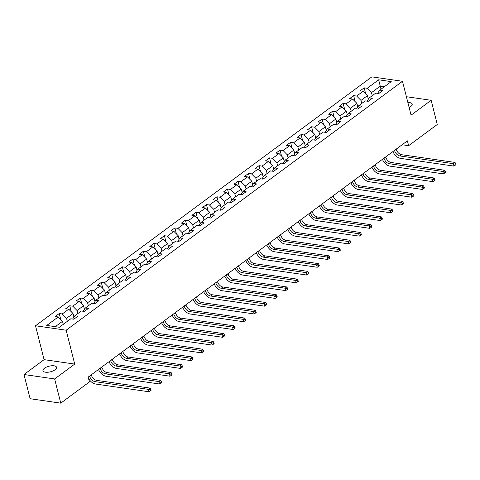 <?xml version="1.0" encoding="UTF-8"?>
<svg xmlns="http://www.w3.org/2000/svg" width="480" height="480" viewBox="0 0 480 480"><rect width="100%" height="100%" fill="white"/><g stroke="black" fill="none" stroke-linecap="round" stroke-linejoin="round"><path stroke-width="0.72" d="M55.068 369.768A7.008 2.886 -14.2 0 0 56.562 367.284A7.008 2.886 -14.2 0 0 51.72 365.76A7.008 2.886 -14.2 0 0 44.466 368.238A7.008 2.886 -14.2 0 0 42.972 370.722A7.008 2.886 -14.2 0 0 47.814 372.246A7.008 2.886 -14.2 0 0 55.068 369.768M409.128 107.508A7.008 2.886 -14.2 0 0 410.682 106.578A7.008 2.886 -14.2 0 0 412.182 104.088A7.008 2.886 -14.2 0 0 407.868 102.534M24 374.52L54.642 378.954L74.724 364.086L44.088 359.652L24 374.52L30.12 398.718L60.762 403.146L89.406 381.948L88.182 377.106L407.4 140.85L408.63 145.692L437.274 124.494L431.148 100.296L406.398 96.714M44.088 359.652L35.514 325.776L371.856 76.854L402.492 81.282L66.156 330.21L35.514 325.776M378.654 79.8L367.194 88.284L364.176 87.846L360.132 90.84L363.15 91.278L356.682 96.066L353.658 95.628L349.614 98.622L352.638 99.06L346.164 103.848L343.146 103.41L339.102 106.404L342.12 106.842L335.652 111.63L332.628 111.192L328.584 114.186L331.608 114.624L325.14 119.412L322.116 118.974L318.072 121.968L321.096 122.406L314.622 127.194L311.598 126.756L307.554 129.75L310.578 130.188L304.11 134.976L301.086 134.538L297.042 137.532L300.066 137.97L293.592 142.758L290.568 142.32L286.524 145.314L289.548 145.752L283.08 150.54L280.056 150.102L276.012 153.096L279.036 153.534L272.562 158.322L269.538 157.884L265.494 160.878L268.518 161.316L262.05 166.104L259.026 165.666L254.982 168.66L258.006 169.098L251.532 173.886L248.514 173.448L244.464 176.442L247.488 176.88L241.02 181.668L237.996 181.23L233.952 184.224L236.976 184.662L230.502 189.45L227.484 189.012L223.44 192.006L226.458 192.444L219.99 197.232L216.966 196.794L212.922 199.788L215.946 200.226L209.472 205.014L206.454 204.576L202.41 207.57L205.428 208.008L198.96 212.796L195.936 212.358L191.892 215.352L194.916 215.79L188.442 220.578L185.424 220.14L181.38 223.134L184.398 223.572L177.93 228.36L174.906 227.922L170.862 230.916L173.886 231.354L167.418 236.142L164.394 235.704L160.35 238.698L163.368 239.136L156.9 243.924L153.876 243.486L149.832 246.48L152.856 246.918L146.388 251.706L143.364 251.268L139.32 254.262L142.344 254.7L135.87 259.488L132.846 259.05L128.802 262.044L131.826 262.482L125.358 267.27L122.334 266.832L118.29 269.826L121.314 270.264L114.84 275.052L111.816 274.614L107.772 277.608L110.796 278.046L104.328 282.834L101.304 282.396L97.26 285.39L100.284 285.828L93.81 290.616L90.786 290.178L86.742 293.172L89.766 293.61L83.298 298.398L80.274 297.96L76.23 300.954L79.254 301.392L72.78 306.18L69.762 305.742L65.718 308.736L68.736 309.174L62.268 313.962L59.244 313.524L55.2 316.518L58.224 316.956L46.764 325.434L59.352 327.258L70.812 318.774L73.83 319.212L77.874 316.224L74.856 315.786L81.324 310.992L84.348 311.43L88.392 308.436L85.368 308.004L91.842 303.21L94.86 303.648L98.904 300.654L95.886 300.222L102.354 295.428L105.378 295.866L109.422 292.872L106.398 292.44L112.872 287.646L115.89 288.084L119.934 285.09L116.916 284.658L123.384 279.864L126.408 280.302L130.452 277.308L127.428 276.876L133.896 272.082L136.92 272.52L140.964 269.526L137.94 269.094L144.414 264.3L147.438 264.738L151.482 261.744L148.458 261.312L154.926 256.518L157.95 256.956L161.994 253.962L158.97 253.53L165.444 248.736L168.468 249.174L172.512 246.18L169.488 245.748L175.956 240.954L178.98 241.392L183.024 238.398L180 237.966L186.474 233.172L189.498 233.61L193.542 230.616L190.518 230.184L196.986 225.39L200.01 225.828L204.054 222.834L201.03 222.402L207.504 217.608L210.522 218.046L214.572 215.052L211.548 214.62L218.016 209.826L221.04 210.264L225.084 207.27L222.06 206.832L228.534 202.044L231.552 202.482L235.596 199.488L232.578 199.05L239.046 194.262L242.07 194.7L246.114 191.706L243.09 191.268L249.564 186.48L252.582 186.918L256.626 183.924L253.608 183.486L260.076 178.698L263.1 179.136L267.144 176.142L264.12 175.704L270.594 170.916L273.612 171.354L277.656 168.36L274.638 167.922L281.106 163.134L284.13 163.572L288.174 160.578L285.15 160.14L291.618 155.352L294.642 155.79L298.686 152.796L295.662 152.358L302.136 147.57L305.16 148.008L309.204 145.014L306.18 144.576L312.648 139.788L315.672 140.226L319.716 137.232L316.692 136.794L323.166 132.006L326.19 132.444L330.234 129.45L327.21 129.012L333.678 124.224L336.702 124.662L340.746 121.668L337.722 121.23L344.196 116.442L347.22 116.88L351.264 113.886L348.24 113.448L354.708 108.66L357.732 109.098L361.776 106.104L358.752 105.666L365.226 100.878L368.25 101.316L372.294 98.322L369.27 97.884L375.738 93.096L378.762 93.534L382.806 90.54L379.782 90.102L391.242 81.624L378.654 79.8L380.25 86.148L371.49 92.634L372.258 95.676M67.326 321.354L66.558 318.312L73.032 313.524L73.938 317.118M72.618 319.038L74.856 315.786M62.268 313.962L66.558 318.312M68.736 309.174L73.032 313.524M77.844 313.572L77.076 310.53L83.544 305.742L84.456 309.336M83.13 311.256L85.368 308.004M72.78 306.18L77.076 310.53M79.254 301.392L83.544 305.742M88.356 305.79L87.588 302.748L94.062 297.96L94.968 301.554M93.648 303.474L95.886 300.222M83.298 298.398L87.588 302.748M89.766 293.61L94.062 297.96M98.874 298.008L98.106 294.966L104.574 290.178L105.48 293.772M104.16 295.692L106.398 292.44M93.81 290.616L98.106 294.966M100.284 285.828L104.574 290.178M109.386 290.226L108.618 287.184L115.086 282.396L115.998 285.99M114.678 287.91L116.916 284.658M104.328 282.834L108.618 287.184M110.796 278.046L115.086 282.396M119.904 282.444L119.136 279.402L125.604 274.614L126.51 278.208M125.19 280.128L127.428 276.876M114.84 275.052L119.136 279.402M121.314 270.264L125.604 274.614M130.416 274.662L129.648 271.62L136.116 266.832L137.028 270.426M135.708 272.346L137.94 269.094M125.358 267.27L129.648 271.62M131.826 262.482L136.116 266.832M140.934 266.88L140.16 263.838L146.634 259.05L147.54 262.644M146.22 264.564L148.458 261.312M135.87 259.488L140.16 263.838M142.344 254.7L146.634 259.05M151.446 259.098L150.678 256.056L157.146 251.268L158.058 254.862M156.732 256.782L158.97 253.53M146.388 251.706L150.678 256.056M152.856 246.918L157.146 251.268M161.964 251.316L161.19 248.274L167.664 243.486L168.57 247.08M167.25 249L169.488 245.748M156.9 243.924L161.19 248.274M163.368 239.136L167.664 243.486M172.476 243.534L171.708 240.492L178.176 235.704L179.088 239.292M177.762 241.218L180 237.966M167.418 236.142L171.708 240.492M173.886 231.354L178.176 235.704M182.994 235.752L182.22 232.71L188.694 227.922L189.6 231.51M188.28 233.436L190.518 230.184M177.93 228.36L182.22 232.71M184.398 223.572L188.694 227.922M193.506 227.97L192.738 224.928L199.206 220.14L200.118 223.728M198.792 225.654L201.03 222.402M188.442 220.578L192.738 224.928M194.916 215.79L199.206 220.14M204.018 220.188L203.25 217.146L209.724 212.358L210.63 215.946M209.31 217.872L211.548 214.62M198.96 212.796L203.25 217.146M205.428 208.008L209.724 212.358M214.536 212.406L213.768 209.364L220.236 204.576L221.148 208.164M219.822 210.09L222.06 206.832M209.472 205.014L213.768 209.364M215.946 200.226L220.236 204.576M225.048 204.624L224.28 201.582L230.754 196.794L231.66 200.382M230.34 202.308L232.578 199.05M219.99 197.232L224.28 201.582M226.458 192.444L230.754 196.794M235.566 196.842L234.798 193.8L241.266 189.012L242.178 192.6M240.852 194.526L243.09 191.268M230.502 189.45L234.798 193.8M236.976 184.662L241.266 189.012M246.078 189.06L245.31 186.018L251.784 181.23L252.69 184.818M251.37 186.744L253.608 183.486M241.02 181.668L245.31 186.018M247.488 176.88L251.784 181.23M256.596 181.278L255.828 178.236L262.296 173.448L263.202 177.036M261.882 178.962L264.12 175.704M251.532 173.886L255.828 178.236M258.006 169.098L262.296 173.448M267.108 173.496L266.34 170.454L272.814 165.666L273.72 169.254M272.4 171.18L274.638 167.922M262.05 166.104L266.34 170.454M268.518 161.316L272.814 165.666M277.626 165.714L276.858 162.672L283.326 157.884L284.232 161.472M282.912 163.398L285.15 160.14M272.562 158.322L276.858 162.672M279.036 153.534L283.326 157.884M288.138 157.932L287.37 154.89L293.838 150.102L294.75 153.69M293.43 155.616L295.662 152.358M283.08 150.54L287.37 154.89M289.548 145.752L293.838 150.102M298.656 150.15L297.882 147.108L304.356 142.32L305.262 145.908M303.942 147.834L306.18 144.576M293.592 142.758L297.882 147.108M300.066 137.97L304.356 142.32M309.168 142.368L308.4 139.326L314.868 134.538L315.78 138.126M314.454 140.052L316.692 136.794M304.11 134.976L308.4 139.326M310.578 130.188L314.868 134.538M319.686 134.586L318.912 131.544L325.386 126.756L326.292 130.344M324.972 132.27L327.21 129.012M314.622 127.194L318.912 131.544M321.096 122.406L325.386 126.756M330.198 126.804L329.43 123.762L335.898 118.974L336.81 122.562M335.484 124.488L337.722 121.23M325.14 119.412L329.43 123.762M331.608 114.624L335.898 118.974M340.716 119.022L339.942 115.98L346.416 111.192L347.322 114.78M346.002 116.706L348.24 113.448M335.652 111.63L339.942 115.98M342.12 106.842L346.416 111.192M351.228 111.24L350.46 108.198L356.928 103.41L357.84 106.998M356.514 108.924L358.752 105.666M346.164 103.848L350.46 108.198M352.638 99.06L356.928 103.41M361.74 103.458L360.972 100.416L367.446 95.628L368.352 99.216M367.032 101.142L369.27 97.884M356.682 96.066L360.972 100.416M363.15 91.278L367.446 95.628M381.018 89.19L380.25 86.148L384.33 86.742M377.544 93.36L379.782 90.102M367.194 88.284L371.49 92.634M54.642 378.954L60.762 403.146M74.724 364.086L66.156 330.21M402.492 81.282L411.066 115.158L431.148 100.296M402.132 144.75L408.63 145.692M63.282 324.348L62.514 321.306L55.272 326.67M58.224 316.956L62.514 321.306M364.176 87.846L365.694 93.852M353.658 95.628L355.182 101.634M343.146 103.41L344.664 109.416M332.628 111.192L334.152 117.198M322.116 118.974L323.634 124.98M311.598 126.756L313.122 132.762M301.086 134.538L302.604 140.544M290.568 142.32L292.092 148.326M280.056 150.102L281.574 156.108M269.538 157.884L271.062 163.89M259.026 165.666L260.544 171.672M248.514 173.448L250.032 179.454M237.996 181.23L239.514 187.236M227.484 189.012L229.002 195.018M216.966 196.794L218.484 202.8M206.454 204.576L207.972 210.582M195.936 212.358L197.454 218.364M185.424 220.14L186.942 226.146M174.906 227.922L176.43 233.928M164.394 235.704L165.912 241.71M153.876 243.486L155.4 249.492M143.364 251.268L144.882 257.274M132.846 259.05L134.37 265.056M122.334 266.832L123.852 272.838M111.816 274.614L113.34 280.62M101.304 282.396L102.822 288.402M90.786 290.178L92.31 296.184M80.274 297.96L81.792 303.966M69.762 305.742L71.28 311.748M59.244 313.524L60.762 319.53M394.542 150.372L394.578 150.51A5.478 3.522 -126.5 0 0 399.948 155.952L453.318 163.668L454.998 162.426L401.628 154.704L399.948 155.952M396.228 149.124L396.264 149.268A5.478 3.522 -126.5 0 0 401.628 154.704M456 164.646L455.754 163.68L455.082 164.178L455.328 165.144L456 164.646M455.082 164.178L453.318 163.668L453.93 166.092L400.56 158.37A8.214 5.286 53.5 0 1 392.946 151.548M453.93 166.092L455.328 165.144M455.754 163.68L454.998 162.426M384.03 158.154L384.066 158.292A5.478 3.522 -126.5 0 0 389.43 163.734L442.8 171.45L444.486 170.208L391.116 162.486L389.43 163.734M385.716 156.906L385.752 157.05A5.478 3.522 -126.5 0 0 391.116 162.486M445.488 172.428L445.242 171.462L444.564 171.96L444.81 172.926L445.488 172.428M444.564 171.96L442.8 171.45L443.412 173.874L390.042 166.152A8.214 5.286 53.5 0 1 382.434 159.33M443.412 173.874L444.81 172.926M445.242 171.462L444.486 170.208M373.512 165.936L373.548 166.074A5.478 3.522 -126.5 0 0 378.918 171.516L432.288 179.232L433.968 177.99L380.598 170.268L378.918 171.516M375.198 164.688L375.234 164.832A5.478 3.522 -126.5 0 0 380.598 170.268M434.97 180.21L434.724 179.244L434.052 179.742L434.298 180.708L434.97 180.21M434.052 179.742L432.288 179.232L432.9 181.656L379.53 173.934A8.214 5.286 53.5 0 1 371.916 167.112M432.9 181.656L434.298 180.708M434.724 179.244L433.968 177.99M363 173.718L363.036 173.856A5.478 3.522 -126.5 0 0 368.4 179.298L421.77 187.014L423.456 185.772L370.086 178.05L368.4 179.298M364.686 172.47L364.722 172.614A5.478 3.522 -126.5 0 0 370.086 178.05M424.458 187.992L424.212 187.026L423.534 187.524L423.78 188.49L424.458 187.992M423.534 187.524L421.77 187.014L422.382 189.438L369.012 181.716A8.214 5.286 53.5 0 1 361.404 174.894M422.382 189.438L423.78 188.49M424.212 187.026L423.456 185.772M352.482 181.5L352.518 181.638A5.478 3.522 -126.5 0 0 357.888 187.08L411.258 194.796L412.944 193.554L359.568 185.832L357.888 187.08M354.168 180.252L354.204 180.396A5.478 3.522 -126.5 0 0 359.568 185.832M413.94 195.774L413.694 194.808L413.022 195.306L413.268 196.272L413.94 195.774M413.022 195.306L411.258 194.796L411.87 197.22L358.5 189.498A8.214 5.286 53.5 0 1 350.892 182.676M411.87 197.22L413.268 196.272M413.694 194.808L412.944 193.554M341.97 189.282L342.006 189.42A5.478 3.522 -126.5 0 0 347.37 194.862L400.74 202.578L402.426 201.336L349.056 193.614L347.37 194.862M343.656 188.034L343.692 188.178A5.478 3.522 -126.5 0 0 349.056 193.614M403.428 203.556L403.182 202.59L402.504 203.088L402.75 204.054L403.428 203.556M402.504 203.088L400.74 202.578L401.352 205.002L347.982 197.28A8.214 5.286 53.5 0 1 340.374 190.458M401.352 205.002L402.75 204.054M403.182 202.59L402.426 201.336M331.452 197.064L331.494 197.202A5.478 3.522 -126.5 0 0 336.858 202.644L390.228 210.36L391.914 209.118L338.544 201.396L336.858 202.644M333.138 195.816L333.174 195.96A5.478 3.522 -126.5 0 0 338.544 201.396M392.91 211.338L392.664 210.372L391.992 210.87L392.238 211.836L392.91 211.338M391.992 210.87L390.228 210.36L390.84 212.784L337.47 205.062A8.214 5.286 53.5 0 1 329.862 198.24M390.84 212.784L392.238 211.836M392.664 210.372L391.914 209.118M320.94 204.846L320.976 204.99A5.478 3.522 -126.5 0 0 326.34 210.426L379.71 218.142L381.396 216.9L328.026 209.178L326.34 210.426M322.626 203.598L322.662 203.742A5.478 3.522 -126.5 0 0 328.026 209.178M382.398 219.12L382.152 218.154L381.48 218.652L381.72 219.618L382.398 219.12M381.48 218.652L379.71 218.142L380.322 220.566L326.952 212.844A8.214 5.286 53.5 0 1 319.344 206.022M380.322 220.566L381.72 219.618M382.152 218.154L381.396 216.9M310.428 212.628L310.464 212.772A5.478 3.522 -126.5 0 0 315.828 218.208L369.198 225.924L370.884 224.682L317.514 216.96L315.828 218.208M312.108 211.38L312.144 211.524A5.478 3.522 -126.5 0 0 317.514 216.96M371.88 226.902L371.634 225.936L370.962 226.434L371.208 227.4L371.88 226.902M370.962 226.434L369.198 225.924L369.81 228.348L316.44 220.626A8.214 5.286 53.5 0 1 308.832 213.804M369.81 228.348L371.208 227.4M371.634 225.936L370.884 224.682M299.91 220.41L299.946 220.554A5.478 3.522 -126.5 0 0 305.31 225.99L358.68 233.712L360.366 232.464L306.996 224.742L305.31 225.99M301.596 219.162L301.632 219.306A5.478 3.522 -126.5 0 0 306.996 224.742M361.368 234.684L361.122 233.718L360.45 234.216L360.69 235.182L361.368 234.684M360.45 234.216L358.68 233.712L359.292 236.13L305.922 228.408A8.214 5.286 53.5 0 1 298.314 221.586M359.292 236.13L360.69 235.182M361.122 233.718L360.366 232.464M289.398 228.192L289.434 228.336A5.478 3.522 -126.5 0 0 294.798 233.772L348.168 241.494L349.854 240.246L296.484 232.524L294.798 233.772M291.078 226.944L291.114 227.088A5.478 3.522 -126.5 0 0 296.484 232.524M350.85 242.466L350.604 241.5L349.932 241.998L350.178 242.964L350.85 242.466M349.932 241.998L348.168 241.494L348.78 243.912L295.41 236.19A8.214 5.286 53.5 0 1 287.802 229.374M348.78 243.912L350.178 242.964M350.604 241.5L349.854 240.246M278.88 235.974L278.916 236.118A5.478 3.522 -126.5 0 0 284.28 241.554L337.65 249.276L339.336 248.028L285.966 240.306L284.28 241.554M280.566 234.726L280.602 234.87A5.478 3.522 -126.5 0 0 285.966 240.306M340.338 250.248L340.092 249.282L339.42 249.78L339.666 250.746L340.338 250.248M339.42 249.78L337.65 249.276L338.262 251.694L284.892 243.972A8.214 5.286 53.5 0 1 277.284 237.156M338.262 251.694L339.666 250.746M340.092 249.282L339.336 248.028M268.368 243.756L268.404 243.9A5.478 3.522 -126.5 0 0 273.768 249.336L327.138 257.058L328.824 255.81L275.454 248.088L273.768 249.336M270.054 242.508L270.09 242.652A5.478 3.522 -126.5 0 0 275.454 248.088M329.82 258.03L329.58 257.064L328.902 257.562L329.148 258.528L329.82 258.03M328.902 257.562L327.138 257.058L327.75 259.476L274.38 251.754A8.214 5.286 53.5 0 1 266.772 244.938M327.75 259.476L329.148 258.528M329.58 257.064L328.824 255.81M257.85 251.538L257.886 251.682A5.478 3.522 -126.5 0 0 263.25 257.118L316.62 264.84L318.306 263.592L264.936 255.87L263.25 257.118M259.536 250.29L259.572 250.434A5.478 3.522 -126.5 0 0 264.936 255.87M319.308 265.812L319.062 264.846L318.39 265.344L318.636 266.31L319.308 265.812M318.39 265.344L316.62 264.84L317.238 267.258L263.862 259.536A8.214 5.286 53.5 0 1 256.254 252.72M317.238 267.258L318.636 266.31M319.062 264.846L318.306 263.592M247.338 259.32L247.374 259.464A5.478 3.522 -126.5 0 0 252.738 264.9L306.108 272.622L307.794 271.374L254.424 263.652L252.738 264.9M249.024 258.072L249.06 258.216A5.478 3.522 -126.5 0 0 254.424 263.652M308.79 273.594L308.55 272.628L307.872 273.126L308.118 274.092L308.79 273.594M307.872 273.126L306.108 272.622L306.72 275.04L253.35 267.318A8.214 5.286 53.5 0 1 245.742 260.502M306.72 275.04L308.118 274.092M308.55 272.628L307.794 271.374M236.82 267.102L236.856 267.246A5.478 3.522 -126.5 0 0 242.22 272.682L295.596 280.404L297.276 279.156L243.906 271.434L242.22 272.682M238.506 265.854L238.542 265.998A5.478 3.522 -126.5 0 0 243.906 271.434M298.278 281.376L298.032 280.41L297.36 280.908L297.606 281.874L298.278 281.376M297.36 280.908L295.596 280.404L296.208 282.822L242.838 275.1A8.214 5.286 53.5 0 1 235.224 268.284M296.208 282.822L297.606 281.874M298.032 280.41L297.276 279.156M226.308 274.884L226.344 275.028A5.478 3.522 -126.5 0 0 231.708 280.464L285.078 288.186L286.764 286.938L233.394 279.216L231.708 280.464M227.994 273.636L228.03 273.78A5.478 3.522 -126.5 0 0 233.394 279.216M287.76 289.158L287.52 288.192L286.842 288.69L287.088 289.656L287.76 289.158M286.842 288.69L285.078 288.186L285.69 290.604L232.32 282.882A8.214 5.286 53.5 0 1 224.712 276.066M285.69 290.604L287.088 289.656M287.52 288.192L286.764 286.938M215.79 282.666L215.826 282.81A5.478 3.522 -126.5 0 0 221.196 288.246L274.566 295.968L276.246 294.72L222.876 286.998L221.196 288.246M217.476 281.418L217.512 281.562A5.478 3.522 -126.5 0 0 222.876 286.998M277.248 296.94L277.002 295.974L276.33 296.472L276.576 297.438L277.248 296.94M276.33 296.472L274.566 295.968L275.178 298.386L221.808 290.664A8.214 5.286 53.5 0 1 214.194 283.848M275.178 298.386L276.576 297.438M277.002 295.974L276.246 294.72M205.278 290.448L205.314 290.592A5.478 3.522 -126.5 0 0 210.678 296.028L264.048 303.75L265.734 302.502L212.364 294.78L210.678 296.028M206.964 289.2L207 289.344A5.478 3.522 -126.5 0 0 212.364 294.78M266.736 304.722L266.49 303.756L265.812 304.254L266.058 305.226L266.736 304.722M265.812 304.254L264.048 303.75L264.66 306.168L211.29 298.446A8.214 5.286 53.5 0 1 203.682 291.63M264.66 306.168L266.058 305.226M266.49 303.756L265.734 302.502M194.76 298.23L194.796 298.374A5.478 3.522 -126.5 0 0 200.166 303.81L253.536 311.532L255.216 310.284L201.846 302.562L200.166 303.81M196.446 296.982L196.482 297.126A5.478 3.522 -126.5 0 0 201.846 302.562M256.218 312.504L255.972 311.538L255.3 312.036L255.546 313.008L256.218 312.504M255.3 312.036L253.536 311.532L254.148 313.95L200.778 306.228A8.214 5.286 53.5 0 1 193.164 299.412M254.148 313.95L255.546 313.008M255.972 311.538L255.216 310.284M184.248 306.012L184.284 306.156A5.478 3.522 -126.5 0 0 189.648 311.592L243.018 319.314L244.704 318.066L191.334 310.344L189.648 311.592M185.934 304.764L185.97 304.908A5.478 3.522 -126.5 0 0 191.334 310.344M245.706 320.286L245.46 319.32L244.782 319.818L245.028 320.79L245.706 320.286M244.782 319.818L243.018 319.314L243.63 321.732L190.26 314.01A8.214 5.286 53.5 0 1 182.652 307.194M243.63 321.732L245.028 320.79M245.46 319.32L244.704 318.066M173.73 313.794L173.766 313.938A5.478 3.522 -126.5 0 0 179.136 319.374L232.506 327.096L234.192 325.848L180.822 318.126L179.136 319.374M175.416 312.546L175.452 312.69A5.478 3.522 -126.5 0 0 180.822 318.126M235.188 328.068L234.942 327.102L234.27 327.6L234.516 328.572L235.188 328.068M234.27 327.6L232.506 327.096L233.118 329.514L179.748 321.792A8.214 5.286 53.5 0 1 172.14 314.976M233.118 329.514L234.516 328.572M234.942 327.102L234.192 325.848M163.218 321.576L163.254 321.72A5.478 3.522 -126.5 0 0 168.618 327.156L221.988 334.878L223.674 333.63L170.304 325.908L168.618 327.156M164.904 320.328L164.94 320.472A5.478 3.522 -126.5 0 0 170.304 325.908M224.676 335.85L224.43 334.884L223.758 335.382L223.998 336.354L224.676 335.85M223.758 335.382L221.988 334.878L222.6 337.296L169.23 329.574A8.214 5.286 53.5 0 1 161.622 322.758M222.6 337.296L223.998 336.354M224.43 334.884L223.674 333.63M152.706 329.358L152.742 329.502A5.478 3.522 -126.5 0 0 158.106 334.938L211.476 342.66L213.162 341.412L159.792 333.69L158.106 334.938M154.386 328.11L154.422 328.254A5.478 3.522 -126.5 0 0 159.792 333.69M214.158 343.632L213.912 342.666L213.24 343.164L213.486 344.136L214.158 343.632M213.24 343.164L211.476 342.66L212.088 345.078L158.718 337.356A8.214 5.286 53.5 0 1 151.11 330.54M212.088 345.078L213.486 344.136M213.912 342.666L213.162 341.412M142.188 337.14L142.224 337.284A5.478 3.522 -126.5 0 0 147.588 342.72L200.958 350.442L202.644 349.194L149.274 341.472L147.588 342.72M143.874 335.892L143.91 336.036A5.478 3.522 -126.5 0 0 149.274 341.472M203.646 351.414L203.4 350.448L202.728 350.946L202.968 351.918L203.646 351.414M202.728 350.946L200.958 350.442L201.57 352.86L148.2 345.138A8.214 5.286 53.5 0 1 140.592 338.322M201.57 352.86L202.968 351.918M203.4 350.448L202.644 349.194M131.676 344.922L131.712 345.066A5.478 3.522 -126.5 0 0 137.076 350.502L190.446 358.224L192.132 356.976L138.762 349.254L137.076 350.502M133.356 343.674L133.392 343.818A5.478 3.522 -126.5 0 0 138.762 349.254M193.128 359.196L192.882 358.23L192.21 358.728L192.456 359.7L193.128 359.196M192.21 358.728L190.446 358.224L191.058 360.642L137.688 352.92A8.214 5.286 53.5 0 1 130.08 346.104M191.058 360.642L192.456 359.7M192.882 358.23L192.132 356.976M121.158 352.704L121.194 352.848A5.478 3.522 -126.5 0 0 126.558 358.284L179.928 366.006L181.614 364.758L128.244 357.036L126.558 358.284M122.844 351.456L122.88 351.6A5.478 3.522 -126.5 0 0 128.244 357.036M182.616 366.978L182.37 366.012L181.698 366.51L181.938 367.482L182.616 366.978M181.698 366.51L179.928 366.006L180.54 368.424L127.17 360.702A8.214 5.286 53.5 0 1 119.562 353.886M180.54 368.424L181.938 367.482M182.37 366.012L181.614 364.758M110.646 360.486L110.682 360.63A5.478 3.522 -126.5 0 0 116.046 366.066L169.416 373.788L171.102 372.54L117.732 364.818L116.046 366.066M112.326 359.238L112.368 359.382A5.478 3.522 -126.5 0 0 117.732 364.818M172.098 374.76L171.858 373.794L171.18 374.292L171.426 375.264L172.098 374.76M171.18 374.292L169.416 373.788L170.028 376.206L116.658 368.484A8.214 5.286 53.5 0 1 109.05 361.668M170.028 376.206L171.426 375.264M171.858 373.794L171.102 372.54M100.128 368.268L100.164 368.412A5.478 3.522 -126.5 0 0 105.528 373.848L158.898 381.57L160.584 380.322L107.214 372.6L105.528 373.848M101.814 367.02L101.85 367.164A5.478 3.522 -126.5 0 0 107.214 372.6M161.586 382.542L161.34 381.576L160.668 382.074L160.914 383.046L161.586 382.542M160.668 382.074L158.898 381.57L159.51 383.988L106.14 376.266A8.214 5.286 53.5 0 1 98.532 369.45M159.51 383.988L160.914 383.046M161.34 381.576L160.584 380.322M89.616 376.05L89.652 376.194A5.478 3.522 -126.5 0 0 95.016 381.63L148.386 389.352L150.072 388.104L96.702 380.382L95.016 381.63M91.302 374.802L91.338 374.946A5.478 3.522 -126.5 0 0 96.702 380.382M151.068 390.324L150.828 389.358L150.15 389.856L150.396 390.828L151.068 390.324M150.15 389.856L148.386 389.352L148.998 391.77L95.628 384.048A8.214 5.286 53.5 0 1 88.458 378.192M148.998 391.77L150.396 390.828M150.828 389.358L150.072 388.104M396.264 149.268L394.578 150.51M385.752 157.05L384.066 158.292M375.234 164.832L373.548 166.074M364.722 172.614L363.036 173.856M354.204 180.396L352.518 181.638M343.692 188.178L342.006 189.42M333.174 195.96L331.494 197.202M322.662 203.742L320.976 204.99M312.144 211.524L310.464 212.772M301.632 219.306L299.946 220.554M291.114 227.088L289.434 228.336M280.602 234.87L278.916 236.118M270.09 242.652L268.404 243.9M259.572 250.434L257.886 251.682M249.06 258.216L247.374 259.464M238.542 265.998L236.856 267.246M228.03 273.78L226.344 275.028M217.512 281.562L215.826 282.81M207 289.344L205.314 290.592M196.482 297.126L194.796 298.374M185.97 304.908L184.284 306.156M175.452 312.69L173.766 313.938M164.94 320.472L163.254 321.72M154.422 328.254L152.742 329.502M143.91 336.036L142.224 337.284M133.392 343.818L131.712 345.066M122.88 351.6L121.194 352.848M112.368 359.382L110.682 360.63M101.85 367.164L100.164 368.412M91.338 374.946L89.652 376.194"/></g></svg>
